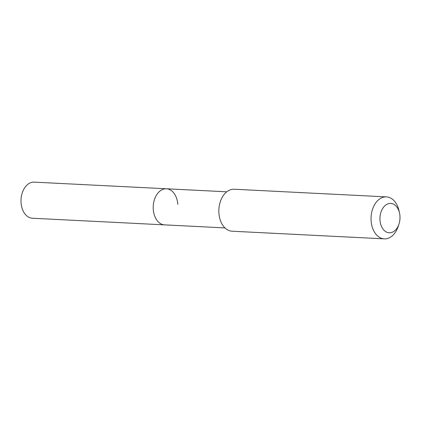 <?xml version="1.0" encoding="UTF-8"?>
<svg xmlns="http://www.w3.org/2000/svg" width="421" height="421" viewBox="0 0 421 421"><rect width="100%" height="100%" fill="white"/><g stroke="black" fill="none" stroke-linecap="round" stroke-linejoin="round"><path stroke-width="0.63" d="M226.782 191.813L34.217 182.14A18.071 12.304 92.9 0 0 21.05 202.685A18.071 12.304 92.9 0 0 32.401 218.236L164.616 224.877A18.071 12.304 -87.1 0 1 153.26 209.326A18.071 12.304 -87.1 0 1 166.427 188.782A18.071 12.304 -87.1 0 1 177.778 204.338M166.427 188.782A18.071 12.304 92.9 0 0 153.26 209.326A18.071 12.304 92.9 0 0 164.616 224.877L224.967 227.908M386.415 196.886L234.218 189.24A21.013 14.303 92.9 0 0 218.909 213.131A21.013 14.303 92.9 0 0 232.108 231.213L384.305 238.86A21.013 14.303 -87.1 0 1 371.106 220.772A21.013 14.303 -87.1 0 1 386.415 196.886A21.013 14.303 -87.1 0 1 399.024 210.784L399.54 213.142A14.709 10.015 -87.1 0 1 399.95 216.073A14.709 10.015 -87.1 0 1 398.992 223.998A14.709 10.015 -87.1 0 1 388.209 232.666A14.709 10.015 -87.1 0 1 379.995 220.136A14.709 10.015 -87.1 0 1 387.962 203.832A14.709 10.015 -87.1 0 1 399.54 213.142M398.992 223.998L398.245 226.293A21.013 14.303 -87.1 0 1 384.305 238.86"/></g></svg>
